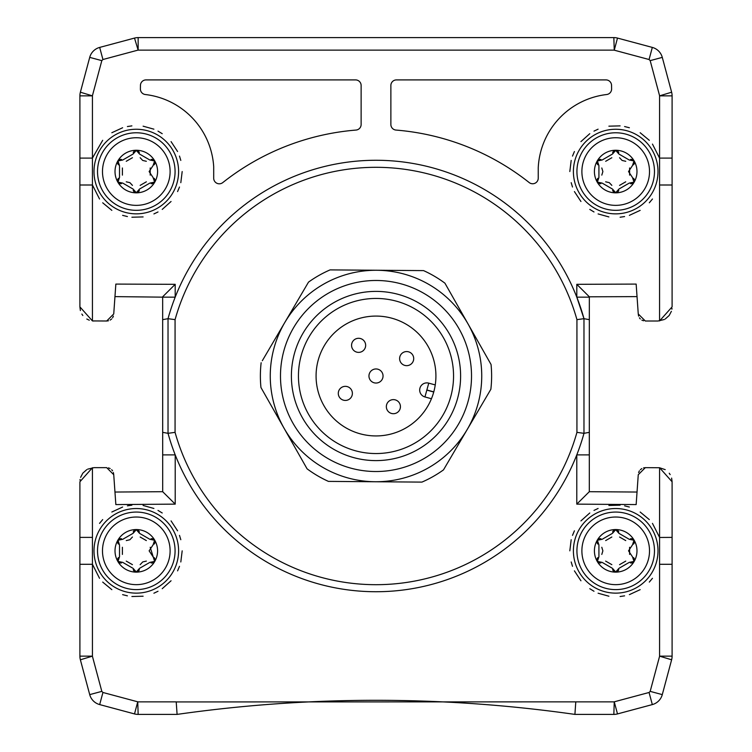 <?xml version="1.0" encoding="UTF-8"?>
<svg xmlns="http://www.w3.org/2000/svg" width="752" height="752" viewBox="0 0 752 752"><rect width="100%" height="100%" fill="white"/><g stroke="black" fill="none" stroke-linecap="round" stroke-linejoin="round"><path stroke-width="1.13" d="M659.57 95.852L659.57 185.001L659.57 158.099L672.1 158.099L672.1 185.001L672.1 95.852L659.57 95.852L671.621 92.205L662.286 57.378L650.179 60.63L649.07 59.521L652.322 47.414L617.495 38.079L614.252 50.187L613.848 37.6L138.152 37.6L138.152 50.14L134.505 38.079L99.678 47.414L102.93 59.521L101.821 60.63L89.714 57.378L80.379 92.205L92.44 95.852L79.9 95.852L79.9 306.872L92.43 320.925L106.69 321.01L113.74 313.941L115.846 284.087L175.197 284.322L175.197 297.153L162.658 297.153L162.686 491.695L114.962 492.043M92.411 184.926L99.537 199.007M102.695 202.796L111.841 210.372M122.623 215.354L127.408 216.557M131.891 217.225L143.106 216.924M153.906 213.925L158.005 211.97M162.225 209.413L171.061 201.489M177.585 191.572L179.493 187.022M180.818 182.68L182.181 171.55M180.809 160.42L179.493 156.078M177.585 151.528L171.071 141.611M162.216 133.687L158.005 131.13M153.897 129.175L143.106 126.176M131.891 125.875L127.408 126.543M122.623 127.746L111.841 132.728M102.695 140.304L92.43 158.099L92.44 185.001L92.44 158.099L79.9 158.099M659.56 158.099L652.463 144.093M649.305 140.304L640.159 132.728M629.377 127.746L624.592 126.543M620.109 125.875L608.894 126.176M598.094 129.175L593.995 131.13M589.775 133.687L580.939 141.611M574.415 151.528L572.507 156.078M571.182 160.42L569.819 171.55M571.191 182.68L572.507 187.022M574.415 191.572L580.939 201.489M589.784 209.413L593.995 211.97M598.103 213.925L608.894 216.924M620.109 217.225L624.592 216.557M629.377 215.354L640.159 210.372M649.305 202.796L652.463 199.007M638.608 316.131L638.26 313.941L645.31 321.01L658 321.01L664.336 319.497L658 321.01M643.552 320.784L641.841 320.098M640.319 318.933L639.407 317.814M643.552 467.876L645.31 467.65L638.26 474.709L636.154 504.573L576.784 504.131L589.314 491.695L589.333 319.656L589.324 432.344L583.975 433.321L576.934 432.362A208.689 208.689 0 0 1 175.066 432.362L175.066 319.638A208.689 208.689 0 0 1 576.934 319.638L576.934 432.362M638.608 472.529L639.407 470.846M640.328 469.718L641.841 468.562M659.589 537.464L672.1 537.389L672.1 564.291L672.1 481.778L659.57 467.735L645.31 467.65L638.26 474.709L645.31 467.65M659.57 467.735L659.57 564.291L659.57 537.389L652.463 523.383M649.305 519.594L640.159 512.018M629.377 507.036L624.592 505.833M620.109 505.165L608.894 505.466M598.094 508.465L593.995 510.42M589.775 512.977L580.939 520.901M574.415 530.818L572.507 535.368M571.182 539.71L569.819 550.84M571.191 561.97L572.507 566.312M574.415 570.862L580.939 580.779M589.784 588.703L593.995 591.26M598.103 593.215L608.894 596.214M620.109 596.515L624.592 595.847M629.377 594.644L640.159 589.662M649.305 582.086L652.463 578.297M92.411 564.216L99.537 578.297M102.695 582.086L111.841 589.662M122.623 594.644L127.408 595.847M131.891 596.515L143.106 596.214M153.906 593.215L158.005 591.26M162.225 588.703L171.061 580.779M177.585 570.862L179.493 566.312M180.818 561.97L182.181 550.84M180.809 539.71L179.493 535.368M177.585 530.818L171.061 520.901M162.216 512.977L158.005 510.42M153.897 508.465L143.106 505.466M131.891 505.165L127.408 505.833M122.623 507.036L111.841 512.018M102.695 519.594L99.537 523.383M113.392 472.529L113.74 474.709L106.69 467.65L94 467.65L87.664 469.154L94 467.65M108.448 467.876L110.159 468.562M111.672 469.718L112.593 470.846M113.392 316.131L112.593 317.814M111.681 318.933L110.159 320.098M108.448 320.784L106.69 321.01L113.74 313.941L106.69 321.01M79.9 306.872L80.379 310.567L79.9 306.872M81.865 314.063L82.823 315.492L81.865 314.063M86.8 319.027L89.291 320.202L86.8 319.027M672.1 306.872L659.57 320.925L672.1 306.872L672.1 185.001L659.57 185.001L659.56 320.907M665.266 318.989L669.158 315.511L665.266 318.989M669.214 315.436L671.386 311.328L669.214 315.436M671.912 309.185L672.015 308.452L671.912 309.185M175.066 319.638L168.025 318.679A215.73 215.73 0 0 1 583.975 318.679L576.803 297.153L576.803 284.322L636.154 284.087L638.26 313.941L645.31 321.01L638.26 313.941M672.1 481.778L671.621 478.084L672.1 481.778M670.154 474.606L669.233 473.234L670.154 474.606M665.21 469.633L659.466 467.725L665.21 469.633M575.167 710.725L574.904 714.4L613.848 714.4L614.252 701.813L617.495 713.921L652.322 704.586L649.07 692.479L650.179 691.37L662.286 694.622L671.621 659.795L659.57 656.148L672.1 656.148L672.1 564.291L659.57 564.291L659.57 656.148M613.848 701.86L176.212 701.926M176.833 710.725L177.096 714.4A1410 1410 0 0 1 574.904 714.4L575.788 701.86M79.9 481.778L92.43 467.735L79.9 481.778L79.9 656.148L92.44 656.148L80.379 659.795L89.714 694.622L101.821 691.37L102.93 692.479L99.678 704.586L134.505 713.921L137.748 701.813L138.152 714.4L177.096 714.4A1410 1410 0 0 1 574.904 714.4M86.743 469.662L82.842 473.14L86.743 469.662M82.786 473.215L80.614 477.351L82.786 473.215M80.088 479.466L79.985 480.199L80.088 479.466M162.686 491.695L175.216 504.131L115.846 504.573L113.74 474.709L106.69 467.65L113.74 474.709M162.667 319.656L168.025 318.679L168.025 433.321A215.73 215.73 0 0 0 583.975 433.321L583.975 318.679L589.333 319.656L589.342 296.805L637.038 296.617M637.038 492.043L589.314 491.695M114.962 296.617L162.658 297.153M261.141 362.727A115.62 115.62 0 0 0 260.953 387.515L307.079 468.825A115.62 115.62 0 0 0 328.445 481.393L421.928 482.107A115.62 115.62 0 0 0 443.492 469.878L490.859 389.273A115.62 115.62 0 0 0 491.047 364.485L444.921 283.175A115.62 115.62 0 0 0 423.555 270.607L330.072 269.893A115.62 115.62 0 0 0 308.508 282.122L262.316 360.734M330.072 269.893L332.384 269.912M444.921 283.175L446.068 285.187M490.859 389.273L489.684 391.266M307.079 468.825L305.932 466.813M150.212 175.131L150.203 167.978M154.188 164.801L154.874 163.635M154.893 163.598L155.034 162.319M153.699 159.96L152.468 159.424M152.43 159.415L151.143 159.424M146.349 161.295L142.73 160.449M142.673 160.42L140.154 157.713M139.393 152.675L138.735 151.5M138.716 151.472L137.672 150.71M134.965 150.691L133.884 151.481M133.856 151.509L133.217 152.637M132.446 157.713L126.242 161.295M121.514 159.433L120.16 159.415M120.123 159.424L118.901 159.96M117.566 162.272L117.716 163.607M117.726 163.645L118.412 164.791M122.397 167.978L122.397 175.131M118.412 178.309L117.726 179.465M117.707 179.502L117.566 180.828M118.891 183.131L120.132 183.676M120.17 183.685L121.504 183.667M126.251 181.805L129.87 182.651M129.927 182.68L132.446 185.387M133.198 190.416L133.865 191.6M133.884 191.628L134.928 192.39M137.625 192.418L138.716 191.619M138.744 191.591L139.383 190.463M140.154 185.377L146.358 181.805M151.096 183.667L152.44 183.685M152.477 183.676L153.662 183.159M155.034 180.828L154.884 179.493M154.874 179.455L154.226 178.337M139.515 154.038L136.3 150.4L133.085 154.038L122.745 160.007L117.979 160.975L119.521 165.581L119.521 177.519L117.979 182.125L122.745 183.093L133.085 189.062L136.3 192.7L139.515 189.062L149.855 183.093L154.621 182.125L153.079 177.519L149.131 171.55L153.079 165.581L154.621 160.975L149.855 160.007L139.515 154.038M157.582 171.55A21.282 21.282 0 0 1 125.659 189.983A21.282 21.282 0 0 1 125.659 153.117A21.282 21.282 0 0 1 157.582 171.55M136.3 205.362A33.812 33.812 0 0 1 107.019 154.639A33.812 33.812 0 0 1 165.581 154.639A33.812 33.812 0 0 1 136.3 205.362M136.3 210.325A38.775 38.775 0 0 1 97.525 171.55A38.775 38.775 0 0 1 136.3 132.775A38.775 38.775 0 0 1 175.075 171.55A38.775 38.775 0 0 1 136.3 210.325M629.612 175.131L629.603 167.978M633.588 164.791L634.274 163.635M634.293 163.598L634.434 162.319M633.109 159.969L631.868 159.424M631.83 159.415L630.543 159.424M625.758 161.295L622.13 160.449M622.073 160.42L619.563 157.741M618.793 152.675L618.135 151.5M618.116 151.472L617.072 150.71M614.365 150.691L613.284 151.481M613.256 151.509L612.607 152.675M611.846 157.723L605.67 161.295M600.904 159.433L599.56 159.415M599.523 159.424L598.338 159.941M596.966 162.272L597.116 163.607M597.126 163.645L597.774 164.763M601.797 167.978L602.869 171.531M602.869 171.597L601.807 175.113M597.812 178.309L597.126 179.465M597.107 179.502L596.966 180.781M598.291 183.131L599.532 183.676M599.57 183.685L600.904 183.667M605.642 181.805L609.27 182.651M609.327 182.68L611.837 185.359M612.607 190.425L613.265 191.6M613.284 191.628L614.328 192.39M617.035 192.409L618.116 191.619M618.144 191.591L618.783 190.463M619.554 185.377L625.73 181.805M630.496 183.667L631.84 183.685M631.877 183.676L633.062 183.159M634.434 180.837L634.284 179.493M634.274 179.455L633.626 178.337M618.915 154.038L615.7 150.4L612.485 154.038L602.145 160.007L597.379 160.975L598.921 165.581L598.921 177.519L597.379 182.125L602.145 183.093L612.485 189.062L615.7 192.7L618.915 189.062L629.255 183.093L634.021 182.125L632.479 177.519L628.531 171.55L632.479 165.581L634.021 160.975L629.255 160.007L618.915 154.038M636.982 171.55A21.282 21.282 0 0 1 605.059 189.983A21.282 21.282 0 0 1 605.059 153.117A21.282 21.282 0 0 1 636.982 171.55M615.7 205.362A33.812 33.812 0 0 1 586.419 154.639A33.812 33.812 0 0 1 644.981 154.639A33.812 33.812 0 0 1 615.7 205.362M615.7 210.325A38.775 38.775 0 0 1 576.925 171.55A38.775 38.775 0 0 1 615.7 132.775A38.775 38.775 0 0 1 654.475 171.55A38.775 38.775 0 0 1 615.7 210.325M629.612 554.421L629.603 547.268M633.588 544.081L634.274 542.925M634.293 542.888L634.434 541.609M633.109 539.259L631.868 538.714M631.83 538.705L630.543 538.714M625.749 540.585L619.563 537.031M618.793 531.965L618.135 530.79M618.116 530.762L617.035 529.981M614.375 529.972L613.284 530.771M613.256 530.799L612.607 531.965M611.846 537.003L605.67 540.585M600.914 538.723L599.56 538.705M599.523 538.714L598.338 539.231M596.966 541.553L597.116 542.897M597.126 542.935L597.774 544.053M601.797 547.268L602.869 550.821M602.869 550.887L601.797 554.421M597.812 557.589L597.126 558.755M597.107 558.792L596.966 560.071M598.291 562.421L599.532 562.966M599.57 562.975L600.857 562.966M605.642 561.095L611.837 564.649M612.598 569.706L613.265 570.89M613.284 570.918L614.328 571.68M617.035 571.699L618.116 570.909M618.144 570.881L618.793 569.715M619.554 564.667L625.758 561.095M630.496 562.957L631.84 562.975M631.877 562.966L633.062 562.449M634.434 560.127L634.284 558.783M634.274 558.745L633.626 557.627M618.915 533.328L615.7 529.69L612.485 533.328L602.145 539.297L597.379 540.265L598.921 544.871L598.921 556.809L597.379 561.415L602.145 562.383L612.485 568.352L615.7 571.99L618.915 568.352L629.255 562.383L634.021 561.415L632.479 556.809L628.531 550.84L632.479 544.871L634.021 540.265L629.255 539.297L618.915 533.328M636.982 550.84A21.282 21.282 0 0 1 605.059 569.273A21.282 21.282 0 0 1 605.059 532.407A21.282 21.282 0 0 1 636.982 550.84M615.7 584.652A33.812 33.812 0 0 1 586.419 533.929A33.812 33.812 0 0 1 644.981 533.929A33.812 33.812 0 0 1 615.7 584.652M615.7 589.615A38.775 38.775 0 0 1 576.925 550.84A38.775 38.775 0 0 1 615.7 512.065A38.775 38.775 0 0 1 654.475 550.84A38.775 38.775 0 0 1 615.7 589.615M153.079 556.809L149.131 550.84L153.079 544.871L154.621 540.265L149.855 539.297L139.515 533.328L136.3 529.69L133.085 533.328L122.745 539.297L117.979 540.265L119.521 544.871L119.521 556.809L117.979 561.415L122.745 562.383L133.085 568.352L136.3 571.99L139.515 568.352L149.855 562.383L154.621 561.415L150.203 547.268M154.188 544.081L154.874 542.925M154.893 542.888L155.034 541.609M153.709 539.259L152.468 538.714M152.43 538.705L151.096 538.723M146.349 540.585L140.163 537.031M139.402 531.974L138.735 530.79M138.716 530.762L137.672 530M134.975 529.972L133.884 530.771M133.856 530.799L133.217 531.927M132.446 537.013L129.899 539.72M129.842 539.757L126.27 540.585M121.504 538.723L120.16 538.705M120.123 538.714L118.901 539.25M117.566 541.562L117.716 542.897M117.726 542.935L118.374 544.053M122.397 547.268L122.397 554.421M118.412 557.599L117.726 558.755M117.707 558.792L117.566 560.118M118.891 562.421L120.132 562.966M120.17 562.975L121.457 562.966M126.242 561.095L132.437 564.649M133.207 569.715L133.865 570.89M133.884 570.918L134.928 571.68M137.625 571.708L138.716 570.909M138.744 570.881L139.383 569.753M140.154 564.677L142.701 561.96M142.758 561.923L146.358 561.095M151.096 562.957L152.44 562.975M152.477 562.966L153.699 562.43M155.034 560.127L154.884 558.783M154.874 558.745L154.188 557.599M157.582 550.84A21.282 21.282 0 0 1 125.659 569.273A21.282 21.282 0 0 1 125.659 532.407A21.282 21.282 0 0 1 157.582 550.84M136.3 584.652A33.812 33.812 0 0 1 107.019 533.929A33.812 33.812 0 0 1 165.581 533.929A33.812 33.812 0 0 1 136.3 584.652M136.3 589.615A38.775 38.775 0 0 1 97.525 550.84A38.775 38.775 0 0 1 136.3 512.065A38.775 38.775 0 0 1 175.075 550.84A38.775 38.775 0 0 1 136.3 589.615M611.555 85.408L611.611 88.886A5.593 5.593 0 0 1 606.667 94.526A77.55 77.55 0 0 0 538.244 167.696L538.244 178.168A5.593 5.593 0 0 1 529.173 182.548A246.75 246.75 0 0 0 396.013 130.068A5.593 5.593 0 0 1 390.871 124.484L390.871 85.493A5.593 5.593 0 0 1 396.473 79.9L605.962 79.9A5.593 5.593 0 0 1 611.555 85.408M140.389 88.886L140.445 85.408A5.593 5.593 0 0 1 146.038 79.9L355.527 79.9A5.593 5.593 0 0 1 361.129 85.493L361.129 124.484A5.593 5.593 0 0 1 355.987 130.068A246.75 246.75 0 0 0 222.771 182.595A5.593 5.593 0 0 1 213.7 178.205L213.7 166.69A77.55 77.55 0 0 0 145.333 94.526A5.593 5.593 0 0 1 140.389 88.886M162.676 432.344L168.025 433.321L175.066 432.362M583.975 318.679L576.934 319.638M573.4 171.55A42.3 42.3 0 0 1 621.96 129.72A42.3 42.3 0 0 1 656.148 183.939A42.3 42.3 0 0 1 573.4 171.55M671.621 92.205A14.1 14.1 0 0 1 672.1 95.852A14.1 14.1 0 0 0 671.621 92.205M652.322 47.414A14.1 14.1 0 0 1 662.286 57.378A14.1 14.1 0 0 0 652.322 47.414M613.848 37.6A14.1 14.1 0 0 1 617.495 38.079A14.1 14.1 0 0 0 613.848 37.6M134.505 38.079A14.1 14.1 0 0 1 138.152 37.6A14.1 14.1 0 0 0 134.505 38.079M89.714 57.378A14.1 14.1 0 0 1 99.678 47.414A14.1 14.1 0 0 0 89.714 57.378M79.9 95.852A14.1 14.1 0 0 1 80.379 92.205A14.1 14.1 0 0 0 79.9 95.852M94 171.55A42.3 42.3 0 0 1 153.718 133.001A42.3 42.3 0 0 1 164.256 203.294A42.3 42.3 0 0 1 94 171.55M162.658 296.805L175.197 284.322M94 550.84A42.3 42.3 0 0 1 153.718 512.291A42.3 42.3 0 0 1 164.256 582.584A42.3 42.3 0 0 1 94 550.84M92.43 467.735L92.44 564.291L92.43 537.389L79.9 537.389M80.379 659.795A14.1 14.1 0 0 1 79.9 656.148A14.1 14.1 0 0 0 80.379 659.795M99.678 704.586A14.1 14.1 0 0 1 89.714 694.622A14.1 14.1 0 0 0 99.678 704.586M138.152 714.4A14.1 14.1 0 0 1 134.505 713.921A14.1 14.1 0 0 0 138.152 714.4M617.495 713.921A14.1 14.1 0 0 1 613.848 714.4A14.1 14.1 0 0 0 617.495 713.921M662.286 694.622A14.1 14.1 0 0 1 652.322 704.586A14.1 14.1 0 0 0 662.286 694.622M672.1 656.148A14.1 14.1 0 0 1 671.621 659.795A14.1 14.1 0 0 0 672.1 656.148M573.4 550.84A42.3 42.3 0 0 1 656.148 538.451A42.3 42.3 0 0 1 621.96 592.67A42.3 42.3 0 0 1 573.4 550.84M589.342 297.153L576.803 297.153M576.803 284.322L589.342 296.805M92.43 320.925L94 321.01L92.44 320.925L92.44 185.001L79.9 185.001M175.216 504.131L175.216 454.894L162.676 454.894M92.44 656.148L92.44 564.291L79.9 564.291M138.152 701.86L176.212 701.86L177.096 714.4M576.784 504.131L576.784 454.894L589.324 454.894M323.839 284.03A105.731 105.731 0 0 1 481.731 376.808A105.731 105.731 0 0 1 322.429 467.161A105.731 105.731 0 0 1 323.839 284.03M417.736 449.593A84.6 84.6 0 0 1 291.4 375.351A84.6 84.6 0 0 1 418.864 303.056A84.6 84.6 0 0 1 417.736 449.593M369.871 379.478A7.05 7.05 0 0 1 372.522 369.871A7.05 7.05 0 0 1 382.129 372.522A7.05 7.05 0 0 1 379.478 382.129A7.05 7.05 0 0 1 369.871 379.478M387.261 410.141A7.05 7.05 0 0 1 389.912 400.534A7.05 7.05 0 0 1 399.519 403.185A7.05 7.05 0 0 1 396.868 412.792A7.05 7.05 0 0 1 387.261 410.141M339.208 396.868A7.05 7.05 0 0 1 341.859 387.261A7.05 7.05 0 0 1 351.466 389.912A7.05 7.05 0 0 1 348.815 399.519A7.05 7.05 0 0 1 339.208 396.868M400.534 362.088A7.05 7.05 0 0 1 403.185 352.481A7.05 7.05 0 0 1 412.792 355.132A7.05 7.05 0 0 1 410.141 364.739A7.05 7.05 0 0 1 400.534 362.088M352.481 348.815A7.05 7.05 0 0 1 355.132 339.208A7.05 7.05 0 0 1 364.739 341.859A7.05 7.05 0 0 1 362.088 351.466A7.05 7.05 0 0 1 352.481 348.815M431.432 398.739L424.946 396.953A7.163 7.163 0 0 1 419.945 388.135A7.163 7.163 0 0 1 428.753 383.144L435.248 384.93A59.916 59.916 0 0 0 371.676 316.235A59.916 59.916 0 0 0 318.651 393.371A59.916 59.916 0 0 0 435.248 384.93M341.859 387.261A7.05 7.05 0 0 1 351.466 389.912M403.185 352.481A7.05 7.05 0 0 1 412.792 355.132M414.258 443.454A77.55 77.55 0 0 0 415.292 309.138A77.55 77.55 0 0 0 298.45 375.408A77.55 77.55 0 0 0 414.258 443.454M594.418 550.84A21.282 21.282 0 0 1 626.341 532.407A21.282 21.282 0 0 1 626.341 569.273A21.282 21.282 0 0 1 594.418 550.84M115.018 171.55A21.282 21.282 0 0 1 146.941 153.117A21.282 21.282 0 0 1 146.941 189.983A21.282 21.282 0 0 1 115.018 171.55M101.821 691.37L92.487 656.552M137.748 701.813L102.93 692.479M649.07 692.479L614.252 701.813M659.513 656.552L650.179 691.37M650.179 60.63L659.513 95.448M614.252 50.187L649.07 59.521M138.152 50.14L613.848 50.14M102.93 59.521L137.748 50.187M92.487 95.448L101.821 60.63M92.44 158.099L92.44 95.852M423.122 459.087A95.513 95.513 0 0 1 280.487 375.267A95.513 95.513 0 0 1 424.391 293.647A95.513 95.513 0 0 1 423.122 459.087M424.946 396.953L426.835 390.109L433.735 392.018M428.753 383.144L426.835 390.109M433.772 391.886L426.873 389.978"/></g></svg>
